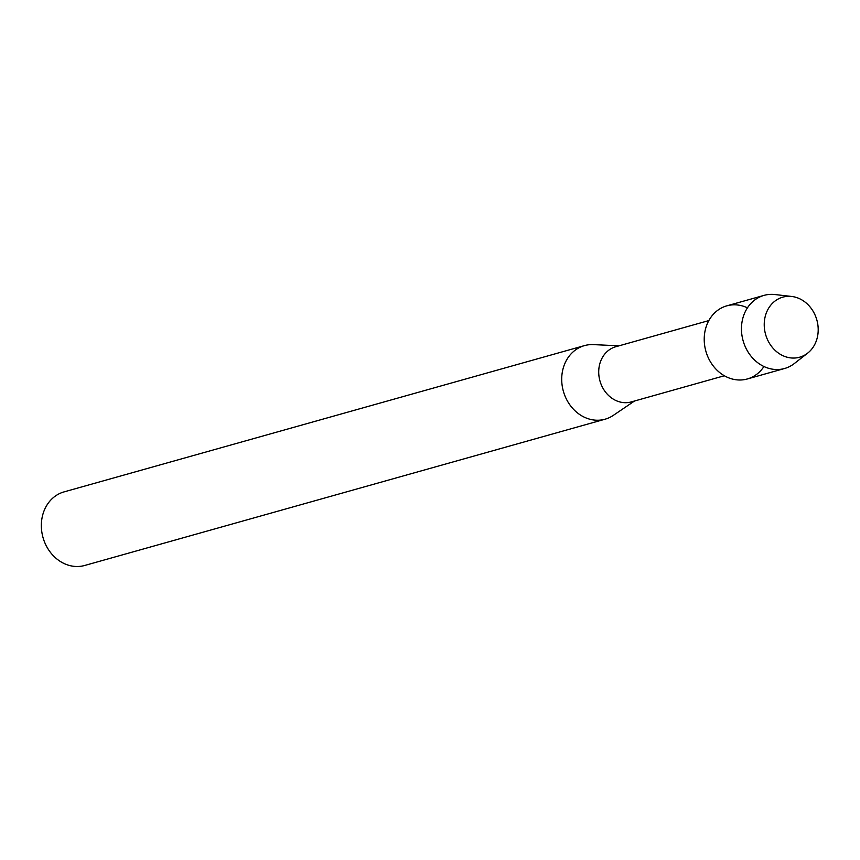<?xml version="1.0" encoding="UTF-8"?>
<svg xmlns="http://www.w3.org/2000/svg" width="860" height="860" viewBox="0 0 860 860"><rect width="100%" height="100%" fill="white"/><g stroke="black" fill="none" stroke-linecap="round" stroke-linejoin="round"><path stroke-width="1.29" d="M765.583 334.389A31.186 26.628 74.3 0 0 799.66 357.212A31.186 26.628 74.3 0 0 816.85 319.985A31.186 26.628 74.3 0 0 782.772 297.162A31.186 26.628 74.3 0 0 765.583 334.389A31.186 26.628 74.3 0 0 807.626 353.159A31.186 26.628 74.3 0 0 816.85 319.985A31.186 26.628 74.3 0 0 791.695 296.463A31.186 26.628 74.3 0 0 765.583 334.389M747.437 307.837A37.969 32.411 74.3 0 0 713.875 313.685A37.969 32.411 74.3 0 0 705.866 351.181A37.969 32.411 74.3 0 0 732.236 379.013A37.969 32.411 74.3 0 0 763.938 366.51M708.844 320.576L615.76 346.741A28.659 24.467 74.3 0 0 599.957 380.948A28.659 24.467 74.3 0 0 631.272 401.921L724.356 375.755M619.039 345.817L593.389 344.613A38.216 32.615 74.3 0 0 584.424 345.623A38.216 32.615 74.3 0 0 563.364 391.236A38.216 32.615 74.3 0 0 605.107 419.196A38.216 32.615 74.3 0 0 613.288 415.391L634.54 400.996M584.424 345.623L64.059 491.888A38.216 32.615 74.3 0 0 43 537.5A38.216 32.615 74.3 0 0 84.742 565.461L605.107 419.196M791.695 296.463L774.882 294.539A37.969 32.411 74.3 0 0 764.024 295.388A37.969 32.411 74.3 0 0 743.104 340.71A37.969 32.411 74.3 0 0 784.578 368.499A37.969 32.411 74.3 0 0 794.285 363.565L807.626 353.159M764.024 295.388L726.797 305.848A37.969 32.411 74.3 0 0 705.866 351.181A37.969 32.411 74.3 0 0 747.351 378.959L784.578 368.499"/></g></svg>

